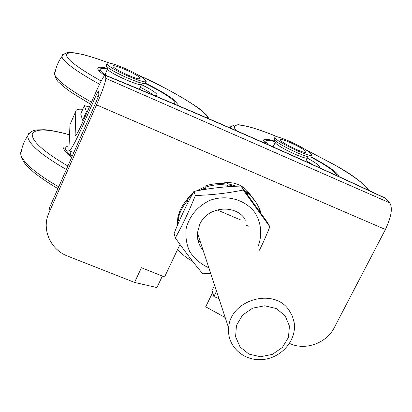<?xml version="1.0" encoding="UTF-8"?>
<svg xmlns="http://www.w3.org/2000/svg" width="412" height="412" viewBox="0 0 412 412"><rect width="100%" height="100%" fill="white"/><g stroke="black" fill="none" stroke-linecap="round" stroke-linejoin="round"><path stroke-width="0.62" d="M71.724 157.291C66.476 153.285 63.685 150.112 63.36 147.779M65.858 147.702L63.479 148.351M145.24 83.106C158.311 89.471 167.844 95.043 173.843 99.822L177.345 103.809L176.985 105.07M104.658 75.437C100.595 72.569 98.314 70.411 97.824 68.964C97.345 66.883 100.518 66.677 107.336 68.346M100.054 70.411L98.679 70.38M199.398 240.85L200.428 242.117M288.997 310.159C273.738 286.989 229.767 299.988 228.655 328.081C226.827 346.126 243.657 361.458 262.599 359.558C281.556 358.028 297.078 339.91 294.142 322.416L292.314 315.983L288.997 310.159M203.142 250.383L202.091 249.09C198.563 244.321 197.003 238.934 197.415 232.945L199.768 224.262C207.267 206.767 234.711 203.631 244.944 218.983M285.156 315.824L289.451 326.149L288.421 337.443L282.318 347.501L272.347 354.366L260.461 356.73L248.951 354.114L240.072 347.007L235.597 336.764L236.457 325.387L242.534 315.159L252.628 308.145L264.71 305.786L276.328 308.542L285.156 315.824M257.866 247.066C262.47 235.54 261.424 222.902 254.904 212.566C245.052 199.449 226.435 194.289 210.017 200.304C197.729 206.18 189.808 215.404 186.26 227.985C185.23 236.205 186.358 244.028 189.654 251.459C194.109 258.262 200.047 263.5 207.463 267.177L208.822 267.697M210.733 273.511L202.725 273.779C194.181 263.608 185.045 251.644 175.316 237.889C182.387 225.369 189.072 211.232 195.37 195.484C211.984 195.02 227.934 193.197 243.214 190.009L269.85 226.765C266.193 235.885 262.712 243.713 259.4 250.249M269.85 226.765L267.47 222.398L241.144 186.054C224.875 186.512 209.131 188.31 193.908 191.436C186.811 204.12 180.219 218.087 174.127 233.341L175.316 237.889M195.37 195.484L193.908 191.436M243.214 190.009L241.144 186.054M307.615 157.703C308.011 161.061 277.297 146.77 275.396 142.701L275.216 142.197M273.074 146.863L275.242 142.392M274.356 138.442L274.227 139.4C276.37 143.984 311.575 160.366 311.024 156.545M288.199 140.713C279.403 137.036 274.953 135.945 274.85 137.428C275.309 141.501 314.304 159.66 311.802 154.649C309.129 151.261 301.26 146.615 288.199 140.713M305.786 152.399L306.085 151.956C305.647 149.087 279.037 136.676 280.577 140.07C280.721 142.439 303.325 153.501 305.786 152.399M75.808 135.321L75.139 135.064L75.808 111.281C75.947 109.52 78.254 108.876 82.73 109.34M83.384 120.665L82.647 120.273L80.7 113.985L84.367 105.601L89.373 107.027M141.857 84.172C142.454 87.787 109.942 73.635 107.702 69.267L107.491 68.732M106.069 75.448L105.178 74.278L105.457 73.64M72.105 156.426L70.251 153.764L70.668 152.806M106.45 64.772L106.337 65.827C108.871 70.756 146.136 86.999 145.343 82.879M124.218 68.114C113.017 63.458 107.249 61.996 106.909 63.731C107.65 68.176 148.969 86.206 146.069 80.876C143.865 77.894 136.578 73.64 124.218 68.114M139.065 78.749L140.044 78.203C139.498 75.139 111.286 62.763 113.012 66.368C113.238 68.711 134.528 78.821 139.065 78.749M87.143 112.1L86.407 111.709L84.367 105.601M82.647 120.273L86.407 111.709M177.69 249.312C181.816 254.266 186.775 258.231 192.579 261.208M250.316 195.077L249.832 193.789M197.786 239.506L200.752 243.111M245.82 220.559L245.737 220.142M200.459 242.225L199.98 241.736M177.644 224.849L178.072 219.483C179.431 212.757 182.444 206.664 187.105 201.205L187.522 200.696L187.47 199.882L191.395 196.06M200.031 190.277L205.779 187.805L205.768 187.11C212.788 184.751 219.972 184.118 227.316 185.215L227.965 185.302L227.918 184.736L234.299 186.348M245.614 192.074L247.936 193.825L247.792 193.362C253.359 198.007 257.448 203.667 260.065 210.331L260.281 210.918L259.39 211.021M260.168 210.929L260.848 213.066M257.521 204.96L255.183 201.025L251.655 196.503L247.524 192.492L244.501 190.571M236.488 186.239L227.826 183.69L227.182 183.592L227.228 184.154C219.926 182.99 212.762 183.546 205.737 185.827L205.119 186.059L205.13 186.749L196.344 190.962M192.842 193.388L187.378 198.373L186.955 198.867L187.007 199.676C182.3 205.078 179.23 211.124 177.799 217.814L177.206 225.889M246.227 225.22L248.508 226.188M260.065 210.331L259.287 210.877M247.262 194.304L247.936 193.825M247.437 193.434L247.112 194.103M227.244 186.801L227.965 185.302M227.316 185.215L227.419 186.44M205.768 187.11L205.964 189.278M205.918 189.283L205.779 187.805M205.161 188.047L205.892 189.041M187.47 199.882L188.598 201.386M188.372 201.823L187.522 200.696M187.105 201.205L188.263 201.689M178.072 219.483L179.678 220.142M178.113 221.007L179.364 220.858L178.221 220.379M75.808 111.281L69.989 124.615L68.845 150.699C70.416 151.194 75.221 142.49 83.255 124.589L95.939 95.739L98.21 96.65M162.369 276.076L156.921 287.566L134.544 282.431L67.681 256.099C50.47 249.744 41.329 229.257 48.904 212.973L49.404 207.998L96.305 101.45C97.891 97.757 98.731 95.363 98.834 94.26L98.561 91.021C98.241 90.98 97.366 92.551 95.939 95.739M289.512 343.459L291.248 344.138C306.456 350.478 326.783 342.686 334.25 327.674L385.416 229.505C391.395 216.83 392.832 207.942 389.731 202.848L105.827 78.362C105.544 82.245 102.444 91.083 96.521 104.88L48.904 212.973M105.827 78.362L105.477 75.442C202.56 115.365 295.883 156.344 385.447 198.383L384.108 197.549M75.139 135.064L75.211 135.548C76.127 135.749 78.8 130.898 83.245 120.984L95.733 92.54C100.976 80.824 104.2 75.035 105.395 75.169L105.477 75.442M134.544 282.431L141.419 267.738L164.573 276.952L180.008 244.434M219.735 183.556C233.501 180.559 243.976 184.694 251.155 195.952M216.532 291.166L213.89 296.573L218.973 298.592M214.595 285.269L211.995 290.604L212.628 292.592L205.686 306.811L225.179 317.498M212.628 292.592L213.89 296.573M389.731 202.848L385.447 198.383M64.663 150.627L65.565 149.17M68.912 145.869C66.662 146.245 65.611 147.197 65.76 148.727C66.018 150.663 68.124 153.243 72.085 156.472M174.518 104.025L174.997 102.748C172.566 98.494 162.519 92.015 144.859 83.312M107.491 69.015C102.212 67.892 99.792 68.217 100.24 69.989C100.631 71.168 102.31 72.857 105.271 75.072M384.901 197.92C295.481 155.957 202.313 115.041 105.395 75.169L105.41 75.175M154.103 95.404L157.224 95.1C156.73 93.086 151.482 89.605 141.486 84.656M152.867 94.884C150.612 92.839 146.425 90.31 140.296 87.303M336.589 175.543L336.599 174.863C334.662 171.124 325.974 165.145 310.54 156.926M275.062 141.764C268.588 139.915 265.529 139.931 265.884 141.8L268.124 144.663M306.039 160.592L312.857 164.728M307.28 158.084C315.304 162.472 319.413 165.459 319.619 167.056L318.893 167.468M265.822 143.639L263.628 140.77C263.258 139.143 265.38 138.834 269.999 139.853L274.85 141.172M310.916 156.751C327.442 165.531 336.753 171.933 338.849 175.945L338.865 176.583M265.647 142.294L264.489 142.222M69.474 134.822C47.318 128.657 34.907 128.467 32.234 134.245C31.873 141.223 43.76 151.812 67.882 166.015M30.895 132.02L28.588 133.679L27.707 136.027C28.119 143.644 40.999 154.809 66.342 169.512M21.522 150.159L20.662 152.198L20.816 154.696C23.34 162.858 35.973 173.576 58.715 186.847M109.154 63.026C85.155 54.152 70.993 51.103 66.667 53.879C64.813 57.963 76.318 67.022 101.187 81.056M207.607 118.182C207.349 111.503 174.595 91.485 138.901 75.401M64.215 53.9L62.233 54.884L61.852 56.64C63.494 61.996 76.06 71.209 99.555 84.275M55.234 71.631L54.472 72.96L54.729 74.757C57.371 80.706 69.628 89.847 91.5 102.186M96.521 104.88L385.416 229.505M85.701 125.542L83.255 124.589M230.081 127.926L230.663 126.685L232.317 125.99M305.004 149.268L334.796 165.016C354.428 176.418 365.439 184.731 367.834 189.958M236.344 130.661C227.682 120.778 248.148 124.615 277.915 137.042M69.479 134.719C58.221 131.665 49.806 129.996 44.233 129.718L36.714 129.924C32.229 130.47 29.226 132.504 27.707 136.027C23.808 141.62 21.512 147.846 20.816 154.696C22.047 159.768 24.602 164.017 28.49 167.437L33.202 171.763C35.128 173.622 47.318 182.665 57.943 188.608M109.314 63.046L96.14 58.386L84.656 54.951L75.396 52.932L69.324 52.442L66.26 52.896L63.608 54.369L61.852 56.64C57.938 62.037 55.563 68.078 54.729 74.757C56.037 78.975 57.489 81.561 59.086 82.513L64.772 87.571L71.673 92.633L90.594 104.246M208.951 118.759C206.427 114.68 207.792 116.066 201.298 110.344C198.337 106.981 167.102 87.622 138.664 75.267M176.805 104.993L177.345 103.809M197.415 232.945L228.655 328.081M307.326 158.002L305.616 161.453M310.998 156.272L311.503 155.257M274.057 139.06L274.85 137.428M275.396 142.701L274.227 139.4M305.874 152.373L306.085 151.956M107.527 68.933L105.178 74.278M141.548 84.511L139.421 89.255M71.204 151.59L70.251 153.764M145.307 82.58L145.766 81.55M106.147 65.462L106.909 63.731M107.702 69.267L106.337 65.827M139.833 78.671L140.044 78.203M178.144 220.806L177.793 219.555M240.85 220.034L217.073 209.904M73.8 152.574L69.195 150.833M64.828 150.854L65.76 148.727M99.622 71.4L100.24 69.989M155.808 95.605L157.224 95.1M265.884 141.8L265.261 143.088M318.672 167.365L319.619 167.056M368.925 190.468C363.508 183.088 352.178 174.621 334.946 165.063L304.772 149.129M230.318 128.029C231.374 126.602 232.646 125.629 234.134 125.109L238.378 124.743L240.788 124.985L250.47 127.148C258.525 129.584 267.728 132.901 278.095 137.083M338.849 175.945L338.592 176.46"/></g></svg>
